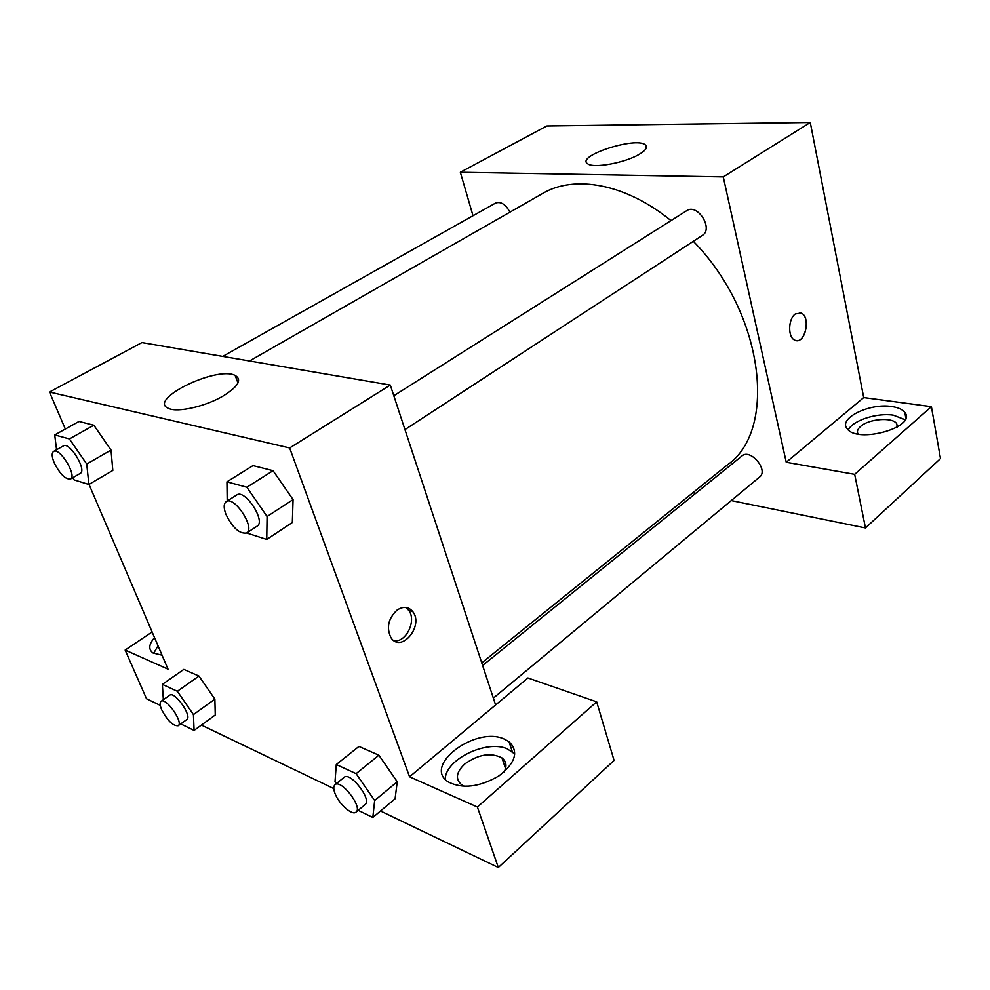 <?xml version="1.0" encoding="UTF-8"?>
<svg xmlns="http://www.w3.org/2000/svg" width="990" height="990" viewBox="0 0 990 990"><rect width="100%" height="100%" fill="white"/><g stroke="black" fill="none" stroke-linecap="round" stroke-linejoin="round"><path stroke-width="1.49" d="M473.01 215.733L460.338 172.248L546.864 125.965L810.278 122.488L863.713 397.572L931.404 406.667L940.5 458.568L865.47 527.955L731.251 500.581M795.391 313.904L801.195 313.05C811.454 317.122 804.598 345.671 794.673 340.077C787.669 337.256 788.151 318.669 795.391 313.904M460.338 172.248L723.269 176.888L786.246 462.268L863.713 397.572M723.269 176.888L810.278 122.488M509.924 212.169C505.68 204.348 500.928 201.292 495.631 203.024L222.713 356.4M493.354 698.111L759.627 477.019C768.884 470.25 750.395 448.21 741.98 455.945L482.613 665.478M692.839 492.748L695.698 493.329M931.404 406.667L854.667 474.334L865.47 527.955M854.667 474.334L786.246 462.268M404.96 429.611L702.356 235.41C713.802 228.838 697.443 202.999 686.689 210.697L393.81 395.74M481.759 662.904L727.662 464.681C777.608 430.044 764.317 313.57 693.322 241.3M670.997 220.609C625.581 183.546 574.386 174.624 542.619 193.483L249.492 360.979M639.379 154.23C625.247 162.855 593.208 168.671 587.664 163.734C575.301 156.148 635.741 136.397 645.307 144.837C647.967 147.102 645.987 150.233 639.379 154.23M891.705 406.531C898.128 407.459 902.484 409.414 904.798 412.409C917.408 427.074 857.13 444.065 847.155 428.682C837.911 418.411 869.591 402.856 891.705 406.531M905.095 419.711L893.327 415.169C876.88 412.533 852.514 420.515 848.343 429.932M858.033 434.004C856.721 431.603 857.575 429.078 860.607 426.418C868.849 418.782 892.497 416.901 896.668 423.658L897.472 426.938M796.48 340.597C806.021 342.169 810.389 316.565 801.182 313.05L799.512 312.593M65.328 429.041L49.5 392.028L141.941 342.577L390.295 385.061L495.606 704.954L527.905 677.977L596.685 701.836L477.39 807.023L409.563 776.804L495.606 704.954M596.685 701.836L614.085 760.444L498.317 867.512L380.519 811.008M152.126 631.979L125.148 650.059L146.508 698.754L160.269 705.363M201.403 725.088L333.779 788.585M464.582 786.382L461.612 784.798C455.128 779.056 456.192 772.113 464.805 763.971C478.442 754.281 490.842 752.264 501.979 757.919C506.41 761.459 507.128 766.124 504.145 771.928M514.85 753.996L507.301 748.848C486.548 739.419 445.092 759.528 445.253 779.353M504.034 738.948L509.009 741.659C518.983 751.447 515.629 762.857 498.96 775.888C479.42 787.174 462.503 789.179 448.185 781.902C422.421 765.604 475.497 725.918 504.034 738.948M158.041 645.789L153.611 653.351M162.063 655.194L153.005 652.992C148.265 649.452 148.772 644.317 154.527 637.585M125.148 650.059L168.028 669.166L89.013 484.395M477.39 807.023L498.317 867.512M336.328 783.647L335.016 781.729L336.278 764.527L358.949 746.435L378.885 755.209L397.238 781.754L395.084 798.769L372.822 817.468L358.182 810.34M227.205 501.002L226.945 481.833L252.995 465.609L273.067 470.696L293.065 499.579L292.335 522.497L266.756 539.439L246.646 532.991C255.705 528.276 234.234 495.396 226.19 501.645C223.641 503.65 223.542 507.845 225.893 514.255C232.638 527.868 239.555 534.117 246.659 532.991L257.115 526.16C266.236 521.396 244.889 488.664 236.758 494.963L226.19 501.645M56.566 449.769L54.722 434.932L79.002 421.455L93.864 425.23L111.016 450.054L112.823 470.46L88.89 484.469L74.126 479.903L72.666 477.786M163.362 699.707L162.36 684.387L183.831 669.401L198.953 676.059L214.879 699.126L215.263 714.99L194.09 730.422L180.725 723.913M49.5 392.028L289.662 447.963L409.563 776.804M223.257 395.926C205.796 406.346 177.903 412.756 168.807 408.511C146.285 400.096 216.587 365.632 235.15 375.433C242.253 379.653 238.293 386.484 223.257 395.926M289.662 447.963L390.295 385.061M396.965 610.174C403.227 606.066 408.499 606.561 412.793 611.647C424.178 625.804 401.024 653.66 390.914 637.61C386.249 627.697 388.266 618.552 396.965 610.174M394.057 640.728C406.172 642.819 416.889 620.284 408.647 610.286L405.554 607.427M54.722 434.932L69.411 438.941L86.736 464.038L88.89 484.469M70.5 479.036L80.24 473.406C87.219 470.361 69.609 441.49 63.447 445.896L53.608 451.428C51.542 453.012 51.765 456.86 54.277 462.974C60.019 474.136 65.427 479.494 70.5 479.036C77.406 476.054 59.697 447.059 53.608 451.428M86.736 464.038L111.004 450.066L93.864 425.23L79.002 421.455M69.411 438.941L93.864 425.23M226.945 481.833L246.856 487.241L267.077 516.508L266.756 539.439M267.077 516.508L293.052 499.591L273.067 470.696L252.995 465.609M246.856 487.241L273.067 470.696M162.36 684.387L177.358 691.292L193.434 714.607L194.09 730.422M178.175 725.757L186.788 719.544C192.53 716.339 174.636 690.81 169.748 695.203L161.061 701.328C159.638 702.566 159.848 705.375 161.679 709.756C167.582 720.782 173.077 726.115 178.175 725.757C183.855 722.613 165.899 696.972 161.061 701.328M193.434 714.607L214.867 699.138L198.953 676.059L183.831 669.401M177.358 691.292L198.953 676.059M336.278 764.527L356.115 773.673L374.653 800.526L372.822 817.468M356.029 812.122L365.124 804.573C372.265 799.784 350.2 771.247 344.112 777.348L334.954 784.761C333.358 786.233 333.37 789.129 334.991 793.435C338.79 803.905 352.267 815.958 356.029 812.122C363.095 807.407 340.956 778.709 334.954 784.761M374.653 800.526L397.213 781.754L378.885 755.209L358.949 746.435M356.115 773.673L378.885 755.209M904.798 412.409L905.813 417.941M897.299 427.036L896.668 423.658M645.307 144.837L646.148 148.327M505.543 768.611L501.979 757.919M509.009 741.659L512.275 751.596M235.15 375.433L237.971 382.982M412.793 611.647L408.647 610.286"/></g></svg>
